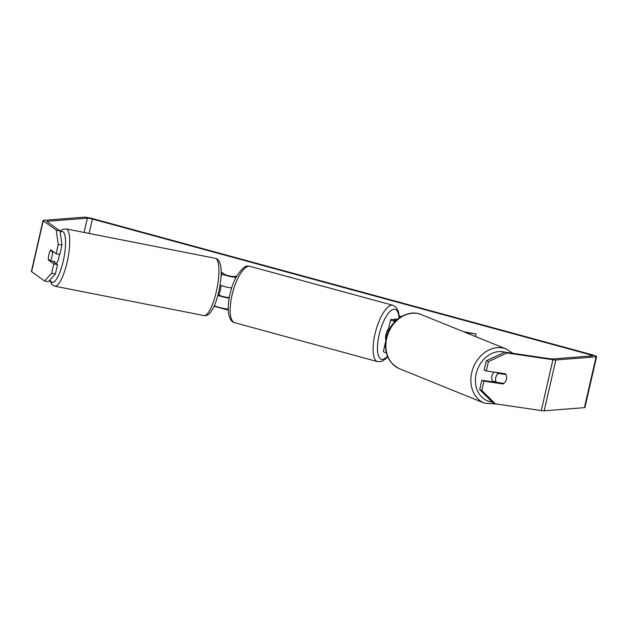 <?xml version="1.0" encoding="UTF-8"?>
<svg xmlns="http://www.w3.org/2000/svg" width="628" height="628" viewBox="0 0 628 628"><rect width="100%" height="100%" fill="white"/><g stroke="black" fill="none" stroke-linecap="round" stroke-linejoin="round"><path stroke-width="0.94" d="M221.135 273.494L221.7 273.894A7.874 0.895 12.9 0 0 228.435 276.108A7.874 0.895 12.9 0 0 236.144 277.325M214.391 305.64L214.423 305.663A7.874 0.895 12.9 0 0 220.506 307.72A7.874 0.895 12.9 0 0 228.223 309.078M231.74 287.993A7.874 0.895 -167.1 0 1 220.059 285.128M221.142 271.877L224.808 274.507A4.592 0.518 12.9 0 0 228.859 275.833A4.592 0.518 12.9 0 0 233.333 276.501L236.732 276.234M218.199 294.179L220.004 295.474A4.592 0.518 12.9 0 0 224.055 296.793A4.592 0.518 12.9 0 0 228.529 297.468L229.346 297.405M217.892 295.364A7.874 0.895 12.9 0 0 229.212 298.135M475.482 336.529L476.071 333.986L465.293 332.4M395.012 321.552A7.874 0.895 -167.1 0 1 390.647 319.715A7.874 0.895 -167.1 0 1 391.173 319.526L397.807 319.008M390.647 319.715L388.175 330.516A7.874 0.895 12.9 0 0 388.583 330.925M386.299 352.889A7.874 0.895 -167.1 0 1 383.37 351.484L385.498 342.189M395.357 321.206A4.592 0.518 -167.1 0 1 393.842 320.453A4.592 0.518 -167.1 0 1 394.156 320.335L396.456 320.154M463.519 331.686L476.071 333.986M493.31 381.965A6.563 5.33 -67.9 0 1 491.881 376.046A6.563 5.33 -67.9 0 1 494.087 372.121M505.925 374.516A6.563 5.33 -67.9 0 1 506.427 379.186A6.563 5.33 -67.9 0 1 503.884 383.41L496.277 382.295A6.563 5.33 -67.9 0 1 495.775 377.624A6.563 5.33 -67.9 0 1 498.318 373.401L505.925 374.516L503.444 373.511A6.563 5.33 -67.9 0 0 503.436 373.495M495.853 372.38A6.563 5.33 -67.9 0 0 495.837 372.396L498.318 373.401M494.346 382.114A6.563 5.33 -67.9 0 1 493.796 381.29L496.277 382.295M495.837 372.396L503.444 373.511M291.565 277.686A22.129 20.669 -94.5 0 0 289.563 277.026A22.129 20.669 -94.5 0 0 287.514 276.579M59.99 230.892L61.984 245.132L58.255 244.402L56.253 230.154L59.99 230.892L46.982 221.558A3.933 0.447 -167.1 0 1 46.88 221.417A3.933 0.447 -167.1 0 1 47.139 221.323L87.394 218.175A3.933 0.447 -167.1 0 1 92.371 219.039L590.328 354.765A3.933 0.447 -167.1 0 1 592.761 355.754A3.933 0.447 -167.1 0 1 592.502 355.848L552.248 358.996A3.933 0.447 -167.1 0 1 550.795 358.878L504.794 352.127L506.922 352.991L488.419 361.649L486.292 360.786L504.794 352.127M214.132 306.229L228.254 310.083M401.378 316.551L399.282 315.978M56.253 230.154L43.254 220.821A7.874 0.895 -167.1 0 1 43.042 220.538A7.874 0.895 -167.1 0 1 43.568 220.35L83.822 217.202A7.874 0.895 -167.1 0 1 93.768 218.929L591.725 354.655A7.874 0.895 -167.1 0 1 596.6 356.633A7.874 0.895 -167.1 0 1 596.074 356.822L555.819 359.97A7.874 0.895 -167.1 0 1 552.923 359.742L506.922 352.991M44.612 280.983L51.653 273.219L55.382 273.957L48.348 281.713L44.612 280.983L31.612 271.649A7.874 0.895 -167.1 0 1 31.4 271.367L43.042 220.538M596.6 356.633L584.958 407.462A7.874 0.895 -167.1 0 1 584.433 407.65L544.178 410.798A7.874 0.895 -167.1 0 1 541.281 410.571L495.28 403.82L493.153 402.956L479.698 389.603L481.833 380.278L483.953 381.141L481.817 390.467L495.28 403.82M486.292 360.786L484.157 370.112L486.284 370.975L488.419 361.649M486.284 370.975L505.462 373.793A6.563 5.33 -67.9 0 1 503.13 383.959L483.953 381.141M479.698 389.603L481.817 390.467M481.833 380.278L501.011 383.096A6.563 5.33 112.1 0 0 501.144 383.009M55.382 273.957L57.517 264.624L52.799 261.24M58.255 244.402L56.12 253.728L59.848 254.458L61.984 245.132M56.12 253.728L50.695 249.834A6.563 1.696 -78.8 0 0 48.929 254.489A6.563 1.696 -78.8 0 0 48.372 260L53.788 263.893L57.517 264.624M49.793 260.282L48.372 260M51.653 273.219L53.788 263.893M501.011 383.096L503.13 383.959M55.641 263.281L56.002 263.352A6.563 1.696 -78.8 0 0 58.781 257.998A6.563 1.696 -78.8 0 0 59.33 254.356M50.491 260.785A6.563 1.696 -78.8 0 0 51.943 256.648A6.563 1.696 -78.8 0 0 52.532 251.891L50.381 250.344A6.563 1.696 -78.8 0 0 48.929 254.489A6.563 1.696 -78.8 0 0 48.34 259.246L50.491 260.785L54.848 261.641A6.563 1.696 -78.8 0 1 54.369 262.363M50.381 250.344L51.802 250.627M53.953 252.173L52.532 251.891M218.277 293.857L218.976 293.998A6.563 1.696 -78.8 0 0 220.42 289.853A6.563 1.696 -78.8 0 0 221.009 285.497M385.82 339.787A6.563 2.222 -74.8 0 1 386.047 334.127A6.563 2.222 -74.8 0 1 388.606 328.648M220.985 277.003L221.7 273.894M484.478 403.168L399.486 368.738A29.194 23.731 -67.9 0 1 386.738 338.202A29.194 23.731 -67.9 0 1 421.404 314.628L506.396 349.05A29.194 23.731 112.1 0 0 471.73 372.632A29.194 23.731 112.1 0 0 484.478 403.168L497.282 404.11M492.211 402.014A25.913 21.062 -67.9 0 1 476.165 373.739A25.913 21.062 -67.9 0 1 505.022 352.159M89.074 233.428L92.371 219.039M590.037 356.045L590.328 354.765M541.281 410.571L552.923 359.742M84.128 232.454L87.394 218.175M31.612 271.649L43.254 220.821M584.433 407.65L596.074 356.822M544.178 410.798L555.819 359.97M54.738 286.172L203.951 315.578A29.194 7.56 -78.8 0 0 216.291 291.745A29.194 7.56 -78.8 0 0 215.239 258.296L66.026 228.882A29.194 7.56 101.2 0 1 67.086 262.339A29.194 7.56 101.2 0 1 54.738 286.172L51.873 284.539L49.698 280.221M50.083 279.798A25.913 6.704 -78.8 0 0 63.224 261.185A25.913 6.704 -78.8 0 0 60.17 232.203M248.837 266.256A29.194 9.875 105.2 0 0 232.391 293.637A29.194 9.875 105.2 0 0 234.684 322.698C227.603 321.277 226.433 306.393 230.743 291.353C234.095 275.888 244.794 264.584 247.848 266.162L250.038 266.366A29.194 9.875 105.2 0 0 248.837 266.256M234.684 322.698L377.632 361.657A29.194 9.875 -74.8 0 1 375.34 332.605A29.194 9.875 -74.8 0 1 391.786 305.224A29.194 9.875 -74.8 0 1 392.987 305.326L250.038 266.366M399.07 318.043A25.913 8.761 105.2 0 0 394.039 309.212A25.913 8.761 105.2 0 0 379.077 335.03A25.913 8.761 105.2 0 0 382.546 359.404A25.913 8.761 105.2 0 0 387.413 356.272M506.396 349.05L512.974 353.329M421.404 314.628C407.572 308.505 389.596 320.877 386.204 337.864C383.63 352.551 388.057 362.843 399.486 368.738M203.951 315.578C206.274 315.939 208.402 314.973 210.317 312.666L212.821 308.905C215.176 304.462 217.147 298.802 218.74 291.942C222.218 275.645 222.704 259.859 215.239 258.296M66.026 228.882L62.753 229.306L60.053 231.355M377.632 361.657L381.84 361.406L385.725 358.847L387.625 356.767M399.416 317.807L398.505 311.786L396.127 307.28L392.987 305.326"/></g></svg>
